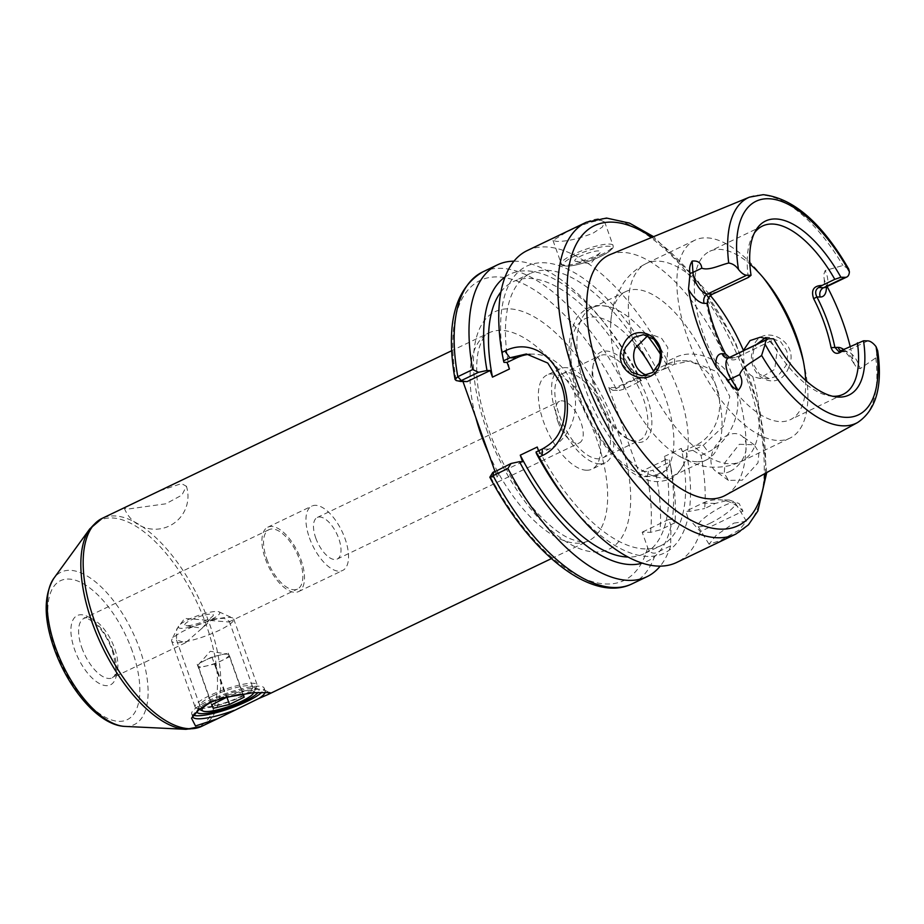 <?xml version="1.0" encoding="UTF-8"?>
<svg xmlns="http://www.w3.org/2000/svg" width="924" height="924" viewBox="0 0 924 924"><rect width="100%" height="100%" fill="white"/><g stroke="black" fill="none" stroke-linecap="round" stroke-linejoin="round"><path stroke-width="0.69" stroke-dasharray="4.62 3.46" d="M765.095 337.988L769.657 337.399L780.78 341.903L786.243 350.069C787.987 353.349 787.86 358.604 785.839 365.823L778.054 375.802L769.253 378.574L759.47 374.232L754.365 365.939C752.586 361.7 752.379 356.456 753.73 350.184L756.306 344.571M788.888 366.955C801.096 339.743 759.066 320.79 752.794 349.041C744.247 376.253 778.84 395.149 788.888 366.955M557.969 421.852A23.054 10.522 64.4 0 0 579.429 442.885A23.054 10.522 64.4 0 0 580.953 422.349A23.054 10.522 64.4 0 0 559.494 401.305A23.054 10.522 64.4 0 0 557.969 421.852M315.754 538.022A23.054 10.522 64.4 0 0 337.214 559.055A23.054 10.522 64.4 0 0 338.738 538.507A23.054 10.522 64.4 0 0 317.279 517.475A23.054 10.522 64.4 0 0 315.754 538.022M730.064 471.379A21.957 14.969 -54.2 0 0 745.114 453.603A21.957 14.969 -54.2 0 0 741.464 435.62A21.957 14.969 -54.2 0 0 727.142 435.47A21.957 14.969 -54.2 0 0 712.092 453.245A21.957 14.969 -54.2 0 0 715.742 471.228A21.957 14.969 -54.2 0 0 730.064 471.379M739.339 444.282L754.169 444.802L758.962 452.425L757.98 462.901L742.261 480.18L728.447 480.399L724.277 473.25L724.97 462.554L739.339 444.282M709.944 523.342A21.957 4.389 -31.6 0 0 735.319 503.153A21.957 4.389 -31.6 0 0 723.296 505.994A21.957 4.389 -31.6 0 0 697.92 526.183A21.957 4.389 -31.6 0 0 709.944 523.342M733.852 523.146L746.442 521.217L739.339 529.926L720.512 540.482L709.054 544.248L716.065 535.423L733.852 523.146M576.703 261.434A13.721 2.749 -19.6 0 1 575.871 261.365A13.721 2.749 -19.6 0 1 581.646 255.648A13.721 2.749 -19.6 0 1 598.729 250.878A13.721 2.749 -19.6 0 1 600.184 252.702A13.721 2.749 -19.6 0 1 589.524 258.42A13.721 2.749 -19.6 0 1 576.703 261.434M600.716 220.258L604.712 222.049L602.309 227.096L593.092 233.137C578.667 238.866 566.528 241.603 556.675 241.383L552.991 240.471L565.731 232.548C579.66 225.479 591.314 221.379 600.716 220.258M848.694 269L842.907 265.488L825.178 270.536L823.654 274.844L824.266 279.602L826.206 284.8A126.415 57.704 -115.6 0 1 827.096 286.463M850.138 346.338A126.415 57.704 -115.6 0 1 853.002 360.048L854.319 364.137L856.675 367.556L860.129 368.699A15.812 7.219 64.4 0 0 859.297 365.985A15.812 7.219 64.4 0 0 846.222 351.224A7.138 6.191 91.2 0 1 843.727 351.767A7.138 6.191 91.2 0 1 841.21 351.085M529.902 354.262A49.399 42.827 91.2 0 1 533.749 354.146A49.399 42.827 91.2 0 1 572.326 384.534A49.399 42.827 91.2 0 1 548.925 449.133L539.57 453.626L536.417 453.557M646.881 375.26L651.639 376.045L666.643 367.024L667.786 347.528L661.676 338.427L652.529 334.881L647.955 335.504M743.52 350.693A109.794 50.115 -115.6 0 1 743.531 350.716L744.016 365.719C745.841 370.605 748.74 374.208 752.714 376.495L759.447 378.366L774.728 369.346L777.211 349.884L767.775 339.062M803.395 361.365A109.794 50.115 -115.6 0 1 804.307 365.327A109.794 50.115 -115.6 0 1 789.858 438.161A109.794 50.115 -115.6 0 1 778.458 440.494A109.794 50.115 -115.6 0 1 692.111 349.48A109.794 50.115 -115.6 0 1 694.906 240.171A109.794 50.115 -115.6 0 1 706.294 237.838A109.794 50.115 -115.6 0 1 760.752 274.497A109.794 50.115 -115.6 0 1 763.27 277.697M805.659 380.388A93.324 42.596 -115.6 0 1 790.366 419.658A93.324 42.596 -115.6 0 1 780.676 421.644A93.324 42.596 -115.6 0 1 707.276 344.271A93.324 42.596 -115.6 0 1 709.655 251.363A93.324 42.596 -115.6 0 1 719.334 249.376A93.324 42.596 -115.6 0 1 749.849 264.021M660.348 354.054A93.324 42.596 -115.6 0 1 683.587 464.691A93.324 42.596 -115.6 0 1 672.926 475.976A93.324 42.596 -115.6 0 1 663.236 477.962A93.324 42.596 -115.6 0 1 589.835 400.6A93.324 42.596 -115.6 0 1 592.215 307.692A93.324 42.596 -115.6 0 1 601.894 305.705A93.324 42.596 -115.6 0 1 607.692 306.445A93.324 42.596 -115.6 0 1 647.262 335.735M697.019 461.757A93.324 42.596 -115.6 0 1 672.73 452.032A93.324 42.596 -115.6 0 1 610.752 322.834A93.324 42.596 -115.6 0 1 625.998 291.487A93.324 42.596 -115.6 0 1 635.677 289.501A93.324 42.596 -115.6 0 1 709.078 366.863A93.324 42.596 -115.6 0 1 706.71 459.771A93.324 42.596 -115.6 0 1 697.019 461.757M597.62 396.223A49.538 22.615 64.4 0 0 630.237 440.113A49.538 22.615 64.4 0 0 646.996 397.285A49.538 22.615 64.4 0 0 617.001 354.885A49.538 22.615 64.4 0 0 593.462 363.421A49.538 22.615 64.4 0 0 597.62 396.223M596.742 397.366A46.662 21.298 64.4 0 0 627.465 438.704A46.662 21.298 64.4 0 0 640.182 439.928A46.662 21.298 64.4 0 0 643.254 398.359A46.662 21.298 64.4 0 0 599.826 355.786A46.662 21.298 64.4 0 0 592.827 366.47A46.662 21.298 64.4 0 0 596.742 397.366M605.925 416.262A46.662 21.298 -115.6 0 1 602.852 457.83A46.662 21.298 -115.6 0 1 559.424 415.257A46.662 21.298 -115.6 0 1 562.497 373.689A46.662 21.298 -115.6 0 1 605.925 416.262M586.601 470.235A52.148 23.805 -115.6 0 1 545.587 426.992A52.148 23.805 -115.6 0 1 546.916 375.075A52.148 23.805 -115.6 0 1 552.321 373.966A52.148 23.805 -115.6 0 1 593.347 417.198A52.148 23.805 -115.6 0 1 592.018 469.115A52.148 23.805 -115.6 0 1 586.601 470.235M599.815 463.894A52.148 23.805 -115.6 0 1 558.801 420.663A52.148 23.805 -115.6 0 1 560.129 368.745A52.148 23.805 -115.6 0 1 565.534 367.625A52.148 23.805 -115.6 0 1 606.56 410.868A52.148 23.805 -115.6 0 1 605.232 462.785A52.148 23.805 -115.6 0 1 599.815 463.894M718.029 291.996C710.683 292.319 706.952 296.731 706.848 305.22A93.324 42.596 64.4 0 0 724.266 354.146C729.983 361.33 735.446 361.792 740.644 355.532L770.951 340.991L773.665 338.842M748.336 277.454A93.324 42.596 -115.6 0 1 752.956 235.239A93.324 42.596 -115.6 0 1 754.365 233.044M832.639 396.246A93.324 42.596 -115.6 0 1 830.041 395.98A93.324 42.596 -115.6 0 1 770.951 340.991M610.048 254.62A133.506 60.938 -115.6 0 1 622.476 252.414A133.506 60.938 -115.6 0 1 726.818 361.515A133.506 60.938 -115.6 0 1 725.479 495.287M877.673 350.739L875.802 357.877L860.129 368.699M509.436 369.011A150.958 68.907 -115.6 0 1 530.272 273.469A150.958 68.907 -115.6 0 1 545.945 270.258A150.958 68.907 -115.6 0 1 654.793 373.92L637.837 382.051L636.671 378.748L640.378 378.828A159.113 72.626 -115.6 0 0 605.22 323.989L601.131 318.93A172.915 78.933 -115.6 0 1 638.692 377.223L615.546 387.63L608.72 387.502L640.413 476.507L647.25 476.657L656.121 475.017L652.898 470.189L648.382 471.459L641.545 471.309L640.413 476.507M500.912 291.926A150.958 68.907 -115.6 0 1 513.317 281.601A150.958 68.907 -115.6 0 1 528.99 278.39A150.958 68.907 -115.6 0 1 637.837 382.051M513.952 261.18A172.915 78.933 -115.6 0 1 515.373 261.192A172.915 78.933 -115.6 0 1 601.131 318.93M505.035 277.038A159.113 72.626 -115.6 0 1 526.31 270.871A159.113 72.626 -115.6 0 1 605.22 323.989M701.062 455.382L708.211 451.952C729.556 442.33 744.49 410.995 734.926 385.978C726.495 360.499 695.68 346.962 674.67 357.773L667.521 361.192L663.998 369.265L674.393 364.275L690.39 360.914L716.955 371.725L729.798 396.465L723.296 426.414L703.256 445.333L692.861 450.323L701.062 455.382A172.915 78.933 -115.6 0 1 704.677 508.523L715.361 503.407L729.209 500L739.154 503.557L742.977 511.18L700.38 531.6L687.964 517.763A159.113 72.626 -115.6 0 1 647.851 556.433A159.113 72.626 -115.6 0 1 568.941 503.303M700.38 531.6A172.915 78.933 -115.6 0 1 676.726 562.427M527.177 250.6A172.915 78.933 -115.6 0 1 545.125 246.916A172.915 78.933 -115.6 0 1 667.521 361.192M126.992 506.456L124.37 508.292L128.621 508.962L165.823 503.799L181.912 495.102L186.417 486.255L181.462 483.61L159.159 491.025M196.824 711.526A32.941 6.595 -19.6 0 1 197.101 710.521A32.941 6.595 -19.6 0 1 211.515 700.623A32.941 6.595 -19.6 0 1 257.842 688.888A32.941 6.595 -19.6 0 1 258.142 692.365M212.347 696.119A27.997 5.613 -19.6 0 1 251.732 686.139A27.997 5.613 -19.6 0 1 252.679 687.029A27.997 5.613 -19.6 0 1 240.252 696.719A27.997 5.613 -19.6 0 1 199.93 705.809A27.997 5.613 -19.6 0 1 200.104 704.527A27.997 5.613 -19.6 0 1 212.347 696.119M223.943 697.666A38.427 7.704 -19.6 0 1 263.918 689.916A38.427 7.704 -19.6 0 1 265.211 691.129A38.427 7.704 -19.6 0 1 265.234 692.168M193.405 715.234A38.427 7.704 -19.6 0 1 191.73 713.871A38.427 7.704 -19.6 0 1 208.778 700.565A38.427 7.704 -19.6 0 1 264.125 688.08A38.427 7.704 -19.6 0 1 261.989 692.203M309.459 537.884A35.678 16.285 64.4 0 0 342.677 570.443A35.678 16.285 64.4 0 0 345.033 538.646A35.678 16.285 64.4 0 0 311.815 506.098A35.678 16.285 64.4 0 0 309.459 537.884M265.431 559.008A35.678 16.285 64.4 0 0 298.637 591.556A35.678 16.285 64.4 0 0 300.993 559.771A35.678 16.285 64.4 0 0 267.775 527.211A35.678 16.285 64.4 0 0 265.431 559.008M212.578 618.999L224.128 618.295L229.244 621.205L228.829 621.991L184.673 618.399L176.703 629.163L176.496 639.986L185.516 642.769L212.578 618.999M266.793 559.032A32.941 15.038 64.4 0 0 297.447 589.085A32.941 15.038 64.4 0 0 299.619 559.736A32.941 15.038 64.4 0 0 268.965 529.683A32.941 15.038 64.4 0 0 266.793 559.032M192.723 716.169A38.427 7.704 -19.6 0 1 193.047 715.153A38.427 7.704 -19.6 0 1 199.03 709.609M489.847 477.223L497.008 477.084L494.918 471.217M462.97 381.508L462.681 380.688L456.202 380.549A166.332 75.918 -115.6 0 1 497.401 276.923A166.332 75.918 -115.6 0 1 615.546 387.63L619.519 390.402L624.035 389.119L640.898 381.034L640.378 378.828M664.356 456.502L681.311 448.371A150.958 68.907 -115.6 0 1 660.833 545.703L643.878 553.834A150.958 68.907 -115.6 0 0 664.356 456.502L665.534 459.806L669.253 459.886A159.113 72.626 -115.6 0 1 672.198 519.531L668.722 519.45L671.009 525.895L670.639 545.876L655.786 552.991C651.917 553.753 649.214 551.951 647.678 547.597L642.18 532.178L650.508 532.363L660.082 529.914A172.915 78.933 64.4 0 0 656.121 475.017M643.878 553.834A150.958 68.907 -115.6 0 1 628.054 557.045M660.833 545.703A150.958 68.907 -115.6 0 1 537.225 447.043M503.95 362.358A159.113 72.626 -115.6 0 1 544.71 262.786A159.113 72.626 -115.6 0 1 657.334 370.697L663.998 369.265M654.793 373.92L653.626 370.616L657.334 370.697M538.565 450.797L539.57 453.626M681.311 448.371L682.49 451.674L686.209 451.755A159.113 72.626 -115.6 0 1 689.154 511.399L704.677 508.523M687.964 517.763L685.677 511.318L689.154 511.399M671.009 525.895A159.113 72.626 -115.6 0 1 642.249 563.143M670.639 545.876A172.915 78.933 -115.6 0 1 660.198 566.123M640.898 381.034L638.692 377.223M692.861 450.323L686.209 451.755M656.121 475.028L670.974 467.902A172.915 78.933 -115.6 0 1 674.936 522.799L672.198 519.531M670.974 467.902L669.761 462.092L652.898 470.189M669.253 459.886L669.761 462.092M674.936 522.799L660.082 529.914M740.644 355.532L732.559 358.2L729.44 357.449M653.626 370.616L667.163 364.114A43.913 38.069 91.2 0 1 682.547 360.741A43.913 38.069 91.2 0 1 719.045 396.442A43.913 38.069 91.2 0 1 696.026 445.183L682.49 451.674M665.534 459.806L641.545 471.309M608.72 387.502L612.681 390.251L636.671 378.748M612.681 390.251L619.519 390.402M668.722 519.45L642.18 532.178M715.361 503.407L702.76 503.13L685.677 511.318M702.76 503.13A43.913 38.069 91.2 0 1 718.133 499.757A43.913 38.069 91.2 0 1 742.977 511.18M522.614 461.757L499.607 472.788L493.139 472.649L493.739 471.783M467.14 381.589L462.681 380.688M497.008 477.084L499.607 472.788M647.678 547.597A166.332 75.918 -115.6 0 1 490.54 476.957L493.139 472.649M648.382 471.459L647.25 476.657A166.332 75.918 -115.6 0 1 650.508 532.363M482.582 271.991A172.915 78.933 64.4 0 1 500.519 268.307A172.915 78.933 64.4 0 1 623.839 384.349L624.035 389.119M706.848 305.22L707.484 303.418M724.266 354.146L725.421 353.776M205.082 614.957A15.096 3.026 -19.6 0 1 212.774 616.123A15.096 3.026 -19.6 0 1 193.035 624.867A15.096 3.026 -19.6 0 1 186.036 625.64A15.096 3.026 -19.6 0 1 189.073 621.02A15.096 3.026 -19.6 0 1 205.082 614.957M228.99 654.873A16.47 3.303 160.4 0 0 227.708 654.192A16.47 3.303 160.4 0 0 220.062 655.047A16.47 3.303 160.4 0 0 204.574 660.614A16.47 3.303 160.4 0 0 198.533 664.575A16.47 3.303 160.4 0 0 198.002 666.019A16.47 3.303 160.4 0 0 206.918 665.846A16.47 3.303 160.4 0 0 222.418 660.267A16.47 3.303 160.4 0 0 228.99 654.873L228.205 653.129L211.931 656.952L197.216 664.275L198.787 667.763L215.061 663.929L229.776 656.618L228.99 654.873M253.765 692.642A27.443 5.498 160.4 0 0 238.877 691.972A27.443 5.498 160.4 0 0 215.338 700.161M212.982 706.71A32.941 6.595 -19.6 0 1 196.2 707.992A32.941 6.595 -19.6 0 1 195.091 706.952A32.941 6.595 -19.6 0 1 239.27 685.111A32.941 6.595 -19.6 0 1 257.149 684.857A32.941 6.595 -19.6 0 1 256.953 686.37A32.941 6.595 -19.6 0 1 212.982 706.71M190.298 627.107A21.957 4.401 -19.6 0 1 178.505 626.276A21.957 4.401 -19.6 0 1 207.819 612.704A21.957 4.401 -19.6 0 1 219.011 611.85A21.957 4.401 -19.6 0 1 212.508 618.884A21.957 4.401 -19.6 0 1 190.298 627.107M215.812 619.242A32.941 6.595 160.4 0 0 171.841 639.593A32.941 6.595 160.4 0 0 171.645 641.094A32.941 6.595 160.4 0 0 189.524 640.852A32.941 6.595 160.4 0 0 233.703 618.999A32.941 6.595 160.4 0 0 232.594 617.96A32.941 6.595 160.4 0 0 215.812 619.242M242.712 693.832L240.667 694.12M229.776 656.618L244.202 697.146M215.061 663.929L226.958 697.343M198.787 667.763L211.931 704.666M197.216 664.275L211.654 704.804M211.931 656.952L226.357 697.493M228.205 653.129L242.642 693.658M600.854 254.932A27.443 5.498 160.4 0 0 613.028 245.426A27.443 5.498 160.4 0 0 573.492 254.343A27.443 5.498 160.4 0 0 561.318 263.837A27.443 5.498 160.4 0 0 600.854 254.932M574.855 255.879A25.803 5.174 -19.6 0 1 608.408 246.223A25.803 5.174 -19.6 0 1 600.577 256.433A25.803 5.174 -19.6 0 1 567.013 266.077A25.803 5.174 -19.6 0 1 574.855 255.879M825.248 287.352A15.812 7.219 64.4 0 0 826.287 273.261A15.812 7.219 64.4 0 0 825.178 270.536M843.855 349.572A22.95 10.476 -115.6 0 1 853.002 360.048M653.753 371.563A86.463 39.466 -115.6 0 1 650.727 476.553A86.463 39.466 -115.6 0 1 579.221 395.83A86.463 39.466 -115.6 0 1 593.901 316.955A86.463 39.466 -115.6 0 1 636.382 345.345M651.963 237.341A166.332 75.918 -115.6 0 1 765.188 473.423M586.29 222.257A172.915 78.933 -115.6 0 1 604.238 218.572A172.915 78.933 -115.6 0 1 740.251 361.919A172.915 78.933 -115.6 0 1 735.839 534.084M749.537 197.124A125.017 57.069 -115.6 0 1 761.168 195.068A125.017 57.069 -115.6 0 1 842.907 265.488M634.996 348.383A109.794 50.115 -115.6 0 1 646.373 263.444A109.794 50.115 -115.6 0 1 657.773 261.111A109.794 50.115 -115.6 0 1 710.475 295.634M752.714 376.495A109.794 50.115 -115.6 0 1 741.325 461.434A109.794 50.115 -115.6 0 1 729.937 463.767A109.794 50.115 -115.6 0 1 644.167 374.162M875.802 357.877A125.017 57.069 -115.6 0 1 857.622 422.511M81.832 647.747A32.941 15.038 64.4 0 0 112.485 677.789A32.941 15.038 64.4 0 0 114.657 648.452A32.941 15.038 64.4 0 0 84.003 618.399A32.941 15.038 64.4 0 0 81.832 647.747M112.994 650.623A38.427 17.544 64.4 0 0 81.208 614.737A38.427 17.544 64.4 0 0 74.682 649.791A38.427 17.544 64.4 0 0 106.468 685.677A38.427 17.544 64.4 0 0 112.994 650.623M132.259 651.039A77.096 35.193 64.4 0 0 68.503 579.048A77.096 35.193 64.4 0 0 55.417 649.376A77.096 35.193 64.4 0 0 119.173 721.367A77.096 35.193 64.4 0 0 132.259 651.039M124.832 726.403A84.558 38.6 64.4 0 0 139.79 649.283A84.558 38.6 64.4 0 0 53.823 578.343M185.978 729.325A114.507 52.264 64.4 0 0 206.248 624.901A114.507 52.264 64.4 0 0 89.824 528.828M201.813 726.276A115.281 52.622 64.4 0 0 209.425 623.561A115.281 52.622 64.4 0 0 102.114 518.387M488.577 453.407A115.281 52.622 64.4 0 0 588.703 540.725A115.281 52.622 64.4 0 0 596.303 438.011A115.281 52.622 64.4 0 0 489.004 332.836A115.281 52.622 64.4 0 0 475.86 417.706M486.405 429.025A131.751 60.141 64.4 0 0 595.368 552.032A131.751 60.141 64.4 0 0 617.729 431.854A131.751 60.141 64.4 0 0 508.766 308.847A131.751 60.141 64.4 0 0 486.405 429.025M632.131 583.818A172.915 78.933 64.4 0 0 655.786 552.991M867.809 340.875L846.222 351.224L841.163 351.108M826.206 284.8A22.95 10.476 -115.6 0 1 826.368 286.81M735.238 357.657L730.179 357.553L769.369 338.75M732.559 358.2L727.673 358.096A7.138 6.191 91.2 0 0 730.179 357.553A15.812 7.219 64.4 0 0 728.539 357.888M696.026 445.183L703.256 445.333L708.211 451.952M667.163 364.114L674.393 364.275L674.67 357.773M548.925 449.133L542.319 448.995M337.214 559.055L579.429 442.885M754.169 444.802L741.464 435.62M746.442 521.217L735.319 503.153M552.991 240.471L561.318 263.837C560.383 265.165 562.832 265.927 568.653 266.135C578.17 265.084 588.865 261.839 600.739 256.398C613.779 249.688 613.524 247.54 613.028 245.426L604.7 222.049M600.184 252.702L590.424 263.767L575.871 261.365M838.842 351.663L843.67 351.767C845.541 351.536 849.087 355.659 854.319 364.137M533.749 354.146L526.495 353.984M642.076 375.837L651.639 376.045M769.253 378.574L759.447 378.366M625.998 291.487L592.215 307.692M607.692 306.445L600.681 305.555C591.499 305.151 583.668 309.147 577.165 317.521C566.759 336.001 566.308 359.713 575.814 388.669C590.471 435.909 626.946 481.416 657.149 481.612C674.393 480.538 678.459 473.319 683.587 464.691M766.735 472.568L759.978 410.522L735.458 342.492L697.747 280.781L653.591 236.671M627.465 438.704L630.237 440.113M602.852 457.83L640.182 439.928M560.129 368.745L546.916 375.075M762.519 226.01L709.655 251.363M694.906 240.171L646.373 263.444C637.006 268.052 629.394 274.567 623.527 282.987L617.255 294.167C613.363 303.291 611.203 312.843 610.752 322.834M672.73 452.032C688.646 462.543 702.598 467.579 714.552 467.14C723.862 467.359 732.79 465.453 741.325 461.434L789.858 438.161M530.272 273.469L513.317 281.601M124.37 508.292A32.941 32.941 0 0 0 154.331 529.221A32.941 32.941 0 0 0 186.417 486.255M251.732 686.139L257.842 688.888M265.211 691.129L264.125 688.08M298.637 591.556L342.677 570.443M268.965 529.683L84.003 618.399C84.038 616.666 87.584 618.156 94.641 622.857C101.952 629.429 107.808 638.588 112.22 650.346C119.958 678.747 112.312 676.241 112.485 677.789L185.516 642.769M228.829 621.991L297.447 589.085M551.397 558.616L588.703 540.725C585.701 542.885 579.66 542.284 570.558 538.9C558.235 534.06 537.329 517.394 516.897 486.532C505.324 468.884 495.934 449.988 488.715 429.833C481.623 409.69 477.662 391.256 476.819 374.52C476.368 363.86 477.119 355.059 479.071 348.129C482.12 338.912 485.435 333.818 489.004 332.836L451.686 350.727M229.244 621.205L252.679 687.029M176.496 639.986L199.93 705.809M267.775 527.211L311.815 506.098M193.047 715.153L191.626 717.971M263.918 689.916L269.947 692.619M192.804 716.909L191.73 713.871M200.104 704.527L197.101 710.521M843.231 394.294L790.366 419.658M830.041 395.98L835.365 396.777M605.232 462.785L592.018 469.115M562.497 373.689L599.826 355.786M592.827 366.47L593.462 363.421M706.71 459.771L672.926 475.976M765.615 280.538L760.752 274.497M802.644 357.75L804.307 365.327M752.956 235.239L755.659 230.584M769.657 337.399L760.337 337.202M643.37 334.684L652.529 334.881M682.547 360.741L690.39 360.914M729.209 500L718.133 499.757M824.266 279.602L824.508 287.93M709.054 544.248L697.92 526.183M728.447 480.399L715.742 471.228M317.279 517.475L559.494 401.305M186.036 625.64L202.044 628.285L212.774 616.123M198.533 664.575L210.245 651.304L227.708 654.192M199.284 709.378L196.2 707.992M178.505 626.276L171.841 639.593M171.645 641.094L195.091 706.952M233.703 618.999L257.149 684.857M219.011 611.85L232.594 617.96M253.8 692.642L256.953 686.37"/><path stroke-width="1.39" d="M756.306 344.571L765.095 337.988M622.73 346.373C633.321 318.63 669.38 337.179 659.828 364.033C652.471 391.868 609.886 373.019 622.73 346.373M658.951 347.332L653.857 339.2L643.37 334.684L634.049 337.364L625.49 347.459C623.25 353.684 623.03 358.916 624.797 363.155L631.531 372.222L642.03 375.837L652.61 372.499L659.239 363.086C660.799 355.879 660.695 350.623 658.951 347.332M735.839 534.084L676.726 562.427A172.915 78.933 -115.6 0 1 658.777 566.112A172.915 78.933 -115.6 0 1 573.03 508.373A172.915 78.933 -115.6 0 1 539.177 457.091L536.024 452.021L542.319 448.995C553.049 442.908 559.008 436.821 563.247 422.164C566.273 408.72 565.557 396.096 561.111 384.292L547.747 363.04L526.38 353.984L509.852 357.796L503.545 360.822L501.905 352.437A172.915 78.933 -115.6 0 1 527.177 250.6L586.29 222.257A172.915 78.933 -115.6 0 0 581.889 394.409A172.915 78.933 -115.6 0 0 717.89 537.756A172.915 78.933 -115.6 0 0 735.839 534.084L748.463 524.809L757.865 511.007L766.735 472.568M500.912 291.926A150.958 68.907 -115.6 0 0 492.48 377.142L509.436 369.011L507.091 362.427L516.458 357.946A49.399 42.827 91.2 0 1 529.902 354.262M647.955 335.504L634.996 348.383C633.217 353.407 633.206 358.397 634.927 363.363C636.705 368.26 639.778 371.852 644.167 374.162L646.881 375.26M729.44 357.449L725.421 353.776A96.061 43.844 -115.6 0 1 707.484 303.418C707.403 299.307 709.112 296.211 712.612 294.121L748.336 277.454L751.039 275.306L746.742 275.213A15.812 7.219 -115.6 0 1 738.484 269.404C735.781 265.696 732.524 263.571 728.713 263.028C719.946 265.061 708.904 270.928 701.801 268.179C701.154 262.855 697.943 260.476 692.168 261.065L692.965 272.418L701.801 268.179M844.721 348.937C838.368 355.186 833.818 354.735 831.069 347.62A93.324 42.596 64.4 0 0 813.651 298.695C810.822 290.124 813.64 285.701 822.094 285.412L818.537 287.572C815.407 289.662 814.864 292.781 816.908 296.951A96.061 43.844 -115.6 0 1 834.846 347.308L838.842 351.663L863.513 340.783A96.489 44.04 -115.6 0 1 838.992 397.101A96.489 44.04 -115.6 0 1 835.365 396.777A96.489 44.04 -115.6 0 1 773.665 338.842L769.369 338.75A15.812 7.219 64.4 0 0 767.729 339.085A15.812 7.219 64.4 0 0 765.153 344.294L761.607 355.417C754.227 361.342 742.653 365.685 739.697 374.601C742.954 380.261 742.457 385.504 738.207 390.332C733.783 388.611 730.445 385.285 728.17 380.33L716.308 367.336A127.512 58.2 -115.6 0 1 688.507 289.247L690.055 273.296C689.05 269.011 689.754 264.934 692.168 261.065M857.414 342.85A93.324 42.596 -115.6 0 1 843.231 394.294A93.324 42.596 -115.6 0 1 833.54 396.281A93.324 42.596 -115.6 0 1 832.639 396.246M754.365 233.044A93.324 42.596 -115.6 0 1 762.519 226.01A93.324 42.596 -115.6 0 1 772.198 224.024A93.324 42.596 -115.6 0 1 834.788 279.325L840.886 277.246L845.183 277.339A15.812 7.219 64.4 0 0 846.823 277.004A15.812 7.219 64.4 0 0 849.399 271.795L848.694 269C822.014 223.019 793.52 198.244 763.212 194.675L749.537 197.124L610.048 254.62A133.506 60.938 -115.6 0 0 604.562 386.59A133.506 60.938 -115.6 0 0 710.233 498.856A133.506 60.938 -115.6 0 0 725.479 495.287L857.622 422.511A125.017 57.069 -115.6 0 1 843.346 425.837A125.017 57.069 -115.6 0 1 761.607 355.417M827.096 286.463A126.415 57.704 -115.6 0 1 850.138 346.338M460.348 381.393L456.202 380.549L455.058 379.487L457.807 376.692L472.661 369.554A172.915 78.933 -115.6 0 1 497.424 264.865A172.915 78.933 -115.6 0 1 513.952 261.18M472.661 369.554L478.551 372.303L486.994 370.489A159.113 72.626 -115.6 0 1 505.035 277.038M573.03 508.373L568.941 503.303A159.113 72.626 -115.6 0 1 536.417 453.557L536.024 452.021M258.142 692.365A32.941 6.595 -19.6 0 1 244.34 701.328A32.941 6.595 -19.6 0 1 212.751 712.231A32.941 6.595 -19.6 0 1 196.824 711.526M265.234 692.168A38.427 7.704 -19.6 0 1 258.986 698.417L268.191 694.444L269.947 692.619L253.095 692.7L223.943 697.666L209.494 702.587L199.03 709.609L191.522 718.191L195.518 725.975L217.359 718.814L258.986 698.417M261.989 692.203A38.427 7.704 -19.6 0 1 247.078 701.385A38.427 7.704 -19.6 0 1 193.405 715.234M451.686 350.727L102.114 518.387A115.281 52.622 64.4 0 0 94.514 621.09A115.281 52.622 64.4 0 0 201.813 726.276L217.359 718.814M234.072 710.371A38.427 7.704 -19.6 0 1 192.804 716.909A38.427 7.704 -19.6 0 1 192.723 716.169M494.918 471.217L462.97 381.508M501.905 352.437L504.874 351.016C528.355 339.096 553.083 353.753 562.762 382.062C573.134 409.979 566.135 444.906 542.134 455.671L539.177 457.091M628.054 557.045A150.958 68.907 -115.6 0 1 520.27 455.174L537.225 447.043L538.565 450.797M507.091 362.427L503.95 362.358L503.545 360.822M642.249 563.143A159.113 72.626 -115.6 0 1 519.461 461.688L522.614 461.757L520.27 455.174M486.994 370.489L490.136 370.559L492.48 377.142M519.461 461.688L511.03 463.49L507.888 468.48L490.54 476.957M660.198 566.123A172.915 78.933 -115.6 0 1 646.985 576.692A172.915 78.933 -115.6 0 1 507.888 468.48M767.775 339.062L760.337 337.202L750.069 340.575L743.762 349.93M763.27 277.697A109.794 50.115 -115.6 0 1 803.395 361.365M863.513 340.783L867.809 340.875A15.812 7.219 -115.6 0 1 876.067 346.685L877.673 350.739C882.859 386.186 876.171 410.106 857.622 422.511M749.849 264.021A93.324 42.596 -115.6 0 1 765.615 280.538A93.324 42.596 -115.6 0 1 802.644 357.75A93.324 42.596 -115.6 0 1 805.659 380.388M822.094 285.412L834.788 279.325M751.039 275.306A96.489 44.04 -115.6 0 1 755.659 230.584A96.489 44.04 -115.6 0 1 840.886 277.246M647.262 335.735A93.324 42.596 -115.6 0 1 660.348 354.054M493.139 472.649L511.03 463.49M478.551 372.303L461.272 380.584L460.66 381.45L467.14 381.589L490.136 370.559M497.424 264.865L482.582 271.991A172.915 78.933 64.4 0 0 457.807 376.692L461.272 380.584L460.66 381.45M646.985 576.692L632.131 583.818A172.915 78.933 64.4 0 1 493.035 475.606L493.739 471.783M826.368 286.81A22.95 10.476 -115.6 0 1 820.223 297.02L816.908 296.951L813.651 298.695M841.21 351.085A7.138 6.191 91.2 0 1 838.16 347.378L831.069 347.62M215.338 700.161A27.443 5.498 160.4 0 0 202.991 711.053A27.443 5.498 160.4 0 0 216.978 709.979A27.443 5.498 160.4 0 0 253.615 693.023A27.443 5.498 160.4 0 0 253.765 692.642M240.667 694.12L226.357 697.493L211.654 704.804L213.213 708.292L229.498 704.458L244.202 697.146L242.712 693.832M226.958 697.343L229.498 704.458M211.931 704.666L213.213 708.292M838.16 347.378A22.95 10.476 -115.6 0 1 843.855 349.572M516.458 357.946L509.852 357.796L504.874 351.016M765.188 473.423A166.332 75.918 -115.6 0 1 721.009 529.152A166.332 75.918 -115.6 0 1 583.46 373.85A166.332 75.918 -115.6 0 1 611.688 222.118A166.332 75.918 -115.6 0 1 651.963 237.341M738.484 269.404A118.445 54.066 -115.6 0 1 768.352 198.729A118.445 54.066 -115.6 0 1 849.399 271.795M728.713 263.028A125.017 57.069 -115.6 0 1 749.537 197.124M124.832 726.403C98.752 725.386 68.503 688.969 54.262 648.971C43.647 618.941 43.497 595.403 53.823 578.343A84.558 38.6 64.4 0 0 55.509 647.47A84.558 38.6 64.4 0 0 124.832 726.403L185.978 729.325L201.813 726.276M53.823 578.343L89.824 528.828A114.507 52.264 64.4 0 0 92.111 622.441A114.507 52.264 64.4 0 0 185.978 729.325M475.86 417.706A115.281 52.622 64.4 0 0 481.404 435.539A115.281 52.622 64.4 0 0 488.577 453.407M710.475 295.634A109.794 50.115 -115.6 0 1 743.52 350.693M876.067 346.685A118.445 54.066 -115.6 0 1 846.199 417.359A118.445 54.066 -115.6 0 1 765.153 344.294M636.382 345.345A86.463 39.466 -115.6 0 1 653.753 371.563M818.537 287.572L823.607 287.687L845.183 277.339M820.223 297.02A7.138 6.191 -88.8 0 1 823.607 287.687A15.812 7.219 64.4 0 0 825.248 287.352L846.823 277.004M690.055 273.296A7.138 4.17 176 0 0 692.965 272.418A15.812 7.219 64.4 0 0 707.553 294.017L746.742 275.213M716.308 367.336A22.95 10.476 -115.6 0 1 722.106 353.707A7.138 6.191 91.2 0 0 727.673 358.096L728.539 357.888A15.812 7.219 64.4 0 0 730.849 378.84L739.697 374.601M728.17 380.33A7.138 1.64 -32.6 0 1 730.849 378.84L738.207 390.332M707.484 303.418L704.169 303.349A7.138 6.191 91.2 0 1 707.553 294.017L712.612 294.121M722.106 353.707L725.421 353.776M704.169 303.349A22.95 10.476 -115.6 0 1 688.507 289.247M542.319 448.995L542.134 455.671M653.591 236.671L629.51 223.111L606.548 218.064L586.29 222.257M482.582 271.991C454.689 288.785 445.518 324.613 455.058 379.487M89.824 528.828L102.114 518.387M268.364 694.351L551.397 558.616M632.131 583.818C591.845 603.73 529.498 552.644 489.847 477.223M728.539 357.888L767.729 339.085M492.827 472.407L489.847 477.211M459.17 381.15L460.464 381.439M824.658 287.56L825.248 287.352M202.991 711.053L199.284 709.378"/></g></svg>
